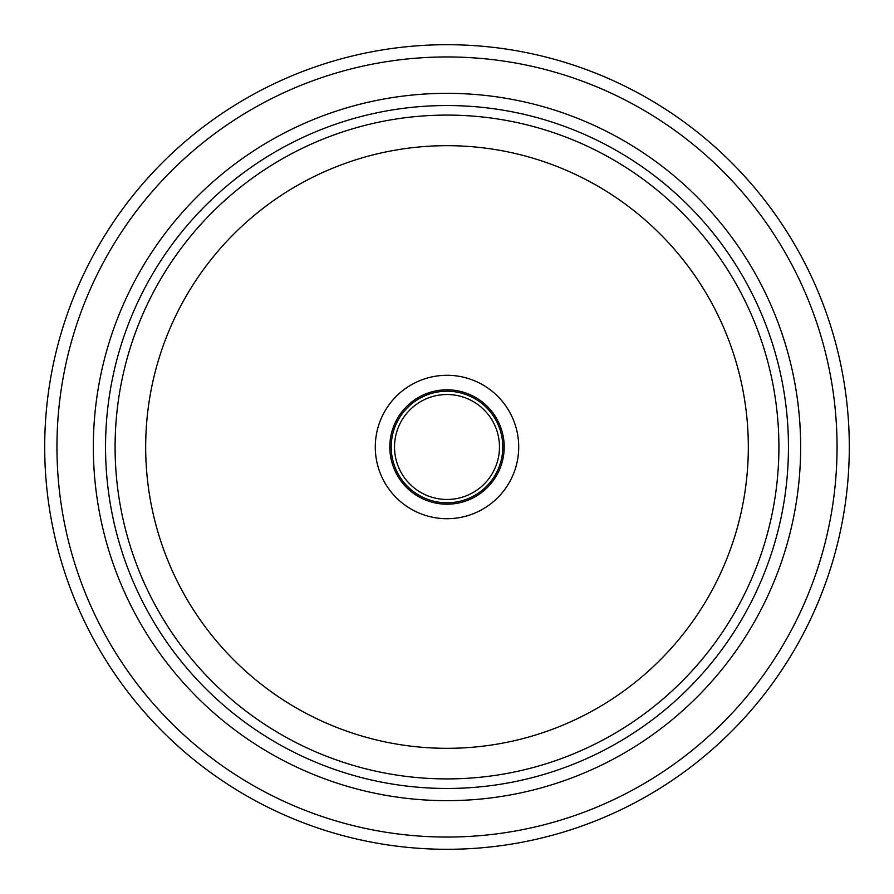 <?xml version="1.0" encoding="UTF-8"?>
<svg xmlns="http://www.w3.org/2000/svg" width="894" height="894" viewBox="0 0 894 894"><rect width="100%" height="100%" fill="white"/><g stroke="black" fill="none" stroke-linecap="round" stroke-linejoin="round"><path stroke-width="1.34" d="M44.7 447A402.3 402.3 0 0 0 447 849.3A402.3 402.3 0 0 0 849.3 447A402.3 402.3 0 0 0 447 44.7A402.3 402.3 0 0 0 44.7 447A402.3 402.3 0 0 1 447 44.7A402.3 402.3 0 0 1 849.3 447M391.214 447A55.786 55.786 0 0 0 447 502.786A55.786 55.786 0 0 0 502.786 447A55.786 55.786 0 0 0 447 391.214A55.786 55.786 0 0 0 391.214 447M504.194 447A57.194 57.194 0 0 0 447 389.806A57.194 57.194 0 0 0 389.806 447A57.194 57.194 0 0 0 447 504.194A57.194 57.194 0 0 0 504.194 447M447 394.522A52.478 52.478 0 0 0 394.522 447A52.478 52.478 0 0 0 447 499.478A52.478 52.478 0 0 0 499.478 447A52.478 52.478 0 0 0 447 394.522M447 748.323A301.323 301.323 0 0 0 748.323 447A301.323 301.323 0 0 0 447 145.677A301.323 301.323 0 0 0 145.677 447A301.323 301.323 0 0 0 447 748.323M115.091 447A331.909 331.909 0 0 0 447 778.909A331.909 331.909 0 0 0 778.909 447A331.909 331.909 0 0 0 447 115.091A331.909 331.909 0 0 0 115.091 447M375.29 447A71.71 71.71 0 0 0 447 518.71A71.71 71.71 0 0 0 518.71 447A71.71 71.71 0 0 0 447 375.29A71.71 71.71 0 0 0 375.29 447M105.537 447A341.463 341.463 0 0 1 447 105.537A341.463 341.463 0 0 1 788.463 447A341.463 341.463 0 0 1 447 788.463A341.463 341.463 0 0 1 105.537 447M93.345 447A353.655 353.655 0 0 0 447 800.655A353.655 353.655 0 0 0 800.655 447A353.655 353.655 0 0 0 447 93.345A353.655 353.655 0 0 0 93.345 447M837.052 447A390.052 390.052 0 0 1 447 837.052A390.052 390.052 0 0 1 56.948 447A390.052 390.052 0 0 1 447 56.948A390.052 390.052 0 0 1 837.052 447"/></g></svg>
